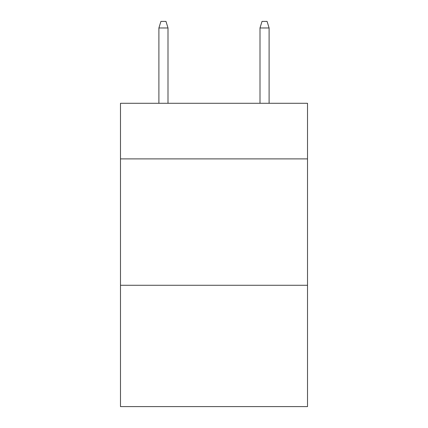 <?xml version="1.0" encoding="UTF-8"?>
<svg xmlns="http://www.w3.org/2000/svg" width="428" height="428" viewBox="0 0 428 428"><rect width="100%" height="100%" fill="white"/><g stroke="black" fill="none" stroke-linecap="round" stroke-linejoin="round"><path stroke-width="0.64" d="M307.518 158.9L307.518 103.292L120.482 103.292L120.482 158.9L307.518 158.9L307.518 406.6L120.482 406.6L120.482 158.9M307.518 285.278L120.482 285.278M168.001 103.292L168.001 27.97L158.9 27.97L158.9 103.292M158.9 27.97L160.923 21.4L165.978 21.4L168.001 27.97M259.999 27.97L262.022 21.4L267.077 21.4L269.1 27.97L259.999 27.97L259.999 103.292M269.1 27.97L269.1 103.292"/></g></svg>
